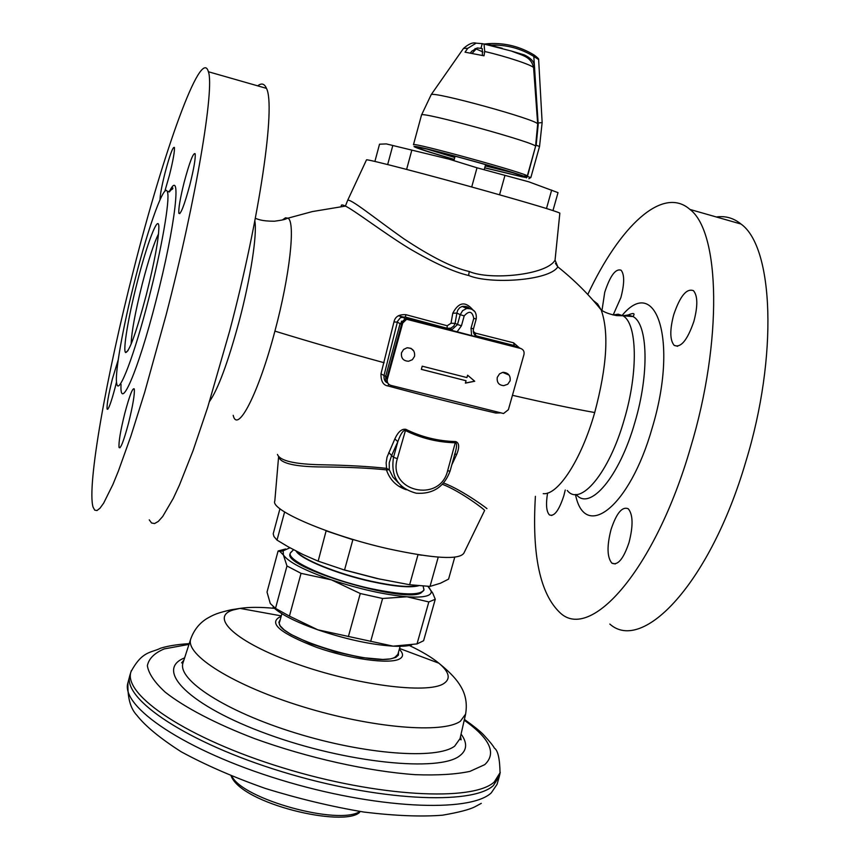 <?xml version="1.0" encoding="UTF-8"?>
<svg xmlns="http://www.w3.org/2000/svg" width="860" height="860" viewBox="0 0 860 860"><rect width="100%" height="100%" fill="white"/><g stroke="black" fill="none" stroke-linecap="round" stroke-linejoin="round"><path stroke-width="1.29" d="M130.129 674.498L129.849 675.455C122.045 698.879 186.986 742.771 282.166 771.764C377.228 800.961 472.033 805.454 493.361 785.567L499.37 776.204M281.876 613.717L279.693 621.737C271.609 635.809 377.647 668.521 395.095 657.158L397.911 654.299L400.147 646.301M289.949 547.788L283.155 550.787L283.392 554.958L280.016 551.572L278.102 550.991L285.595 548.981M427.914 586.37L432.677 592.981L435.267 599.248L428.817 601.946L406.952 596.775C423.206 597.861 431.322 596.13 431.279 591.583L429.409 587.907M286.971 565.977L301.043 573.351L331.476 579.887L360.275 593.518L382.592 598.495L406.952 596.775C384.656 594.776 359.502 589.143 331.476 579.887C304.44 570.416 288.412 562.107 283.392 554.958L286.971 565.977L275.501 608.385L270.276 603.494L267.019 592.088L278.102 550.991M411.768 644.946C407.468 646.15 401.265 646.548 393.16 646.161L317.802 629.81L289.422 616.115L275.501 608.385M428.817 601.946L417.025 643.914L393.16 646.161C370.789 644.688 345.677 639.238 317.802 629.81C295.625 621.909 280.736 614.362 273.136 607.16M417.025 643.914L423.593 640.743L435.267 599.248M382.592 598.495L370.66 641.474M360.275 593.518L348.364 636.647M301.043 573.351L289.422 616.115M290.164 553.668C281.629 566.847 402.19 603.376 420.83 593.077L423.776 590.476M208.389 71.745C201.251 45.505 162.948 153.542 133.612 269.879C106.608 375.143 86.688 485.932 93.073 507.131L94.697 510.13L96.997 510.528L99.986 508.217L103.662 503.121L112.918 484.47L118.422 470.968L130.881 436.149L144.684 392.3L166.077 315.05C196.252 199.015 214.688 88.085 208.389 71.745L266.45 88.354C275.791 105.468 260.085 216.204 229.62 331.132L207.625 407.554L192.995 450.833L179.439 485.094L173.301 498.338L162.68 516.527L158.294 521.418L154.585 523.536L151.564 522.987L149.242 519.848M266.45 88.354C264.45 83.635 261.548 82.807 257.721 85.849M116.498 382.012L115.272 386.989C111.037 402.91 108.306 410.274 107.102 409.091C106.704 404.845 108.468 394.815 112.37 379.002L118.207 359.856M128.484 423.324C123.679 441.169 120.54 449.232 119.067 447.512C118.519 442.373 120.432 430.946 124.818 413.23C129.57 395.46 132.719 387.365 134.268 388.946C134.827 393.955 132.902 405.415 128.484 423.324M189.834 184.954C184.276 205.422 180.632 214.882 178.88 213.323C178.353 208.862 180.116 198.499 184.169 182.223C189.662 161.863 193.317 152.37 195.155 153.736C195.704 158.1 193.919 168.506 189.834 184.954M160.014 199.703C160.089 194.919 161.755 186.007 165.012 172.968C169.775 155.069 172.903 146.555 174.386 147.415C174.784 151.07 173.15 160.315 169.474 175.128L164.819 191.307M167.496 192.156C170.119 199.767 161.701 248.583 148.791 298.549C134.418 355.008 118.97 395.277 116.842 384.13C114.219 375.573 122.915 326.768 135.213 278.919C148.705 225.524 164.926 180.761 167.496 192.156L172.699 188.931C173.344 186.878 172.269 187.867 169.463 191.877M146.286 294.937C136.267 332.573 129.376 351.772 125.635 352.546C122.625 350.858 128.43 316.448 137.32 281.962C147.017 243.573 158.391 213.678 158.863 226.631C158.853 238.553 154.66 261.322 146.286 294.937M131.161 344.043C131.483 332.304 135.203 312.202 142.319 283.736C148.683 259.269 154.09 242.649 158.541 233.899M559.838 213.226L559.849 213.129C556.495 211.291 532.447 204.067 487.717 191.447C428.979 174.924 366.188 158.627 366.5 159.863L347.504 200.681C348.515 196.671 374.928 218.408 403.619 238.639C431.247 256.979 453.123 267.933 469.248 271.502C489.673 280.489 546.906 275.189 555.055 260.096L555.151 259.161M341.442 206.54C340.7 204.594 342.022 204.444 345.408 206.088C353.815 209.958 384.56 233.415 409.016 248.346C433.977 263.042 453.844 272.082 468.625 275.479C489.953 284.477 549.121 280.833 557.828 266.869L555.42 263.353M518.29 347.633L519.526 347.956L513.571 342.807L475.365 333.11L473.258 331.369M472.43 309.374C465.077 301.021 458.52 302.301 452.768 313.244L451.016 323.263L447.211 325.757L405.909 314.685C399.029 314.244 395.052 316.673 393.966 321.952L397.363 322.124L384.076 375.207C383.678 379.163 384.742 381.7 387.301 382.84M513.571 342.807L514.312 345.537L475.472 335.712M516.376 346.548L477.902 336.905L474.312 334.389M393.966 321.952L380.969 373.853C380.894 381.26 383.248 385.301 388.053 385.968C425.367 396.03 461.304 405.06 495.865 413.047L500.38 412.897M486.459 508.325C491.038 511.442 463.303 490.286 443.62 483.019M451.822 464.798L456.843 454.101C459.638 446.888 459.219 442.706 455.585 441.556C438.127 441.137 421.529 437.052 405.791 429.312C401.738 428.667 398.083 431.87 394.826 438.944L387.043 457.122L386.129 462.852L386.581 468.356C368.994 466.432 347.644 465.249 322.532 464.798C294.862 464.325 279.844 460.863 277.458 454.413M380.969 373.853L385.667 376.379L385.785 380.389L388.129 383.549M405.909 314.685L405.361 317.114L400.47 317.641L397.578 321.253L397.363 322.124L400.083 323.693L385.667 376.379L387.15 376.992M451.016 323.263L455.09 323.328L453.811 326.048L450.823 328.187L447.168 328.327L405.361 317.114L408.349 318.77L405.275 318.716L400.083 323.693L401.598 324.252M452.768 313.244L456.886 313.083L455.09 323.328L457.477 324.542L452.07 329.541L449.275 329.444L408.349 318.77L405.275 318.716L402.19 316.996M474.956 311.707L471.334 308.848L466.711 308.482L462.196 306.407C465.873 306.149 468.248 306.794 469.323 308.353L462.196 306.407L459.681 307.708L457.692 310.299L456.886 313.083L460.218 314.685L457.477 324.542L461.454 325.768L457.187 331.713M495.865 413.047L496.403 411.897M388.053 385.968L388.613 384.108M535.404 496.317C531.835 555.076 540.069 593.916 560.118 612.814C590.583 641.99 655.18 569.782 690.494 447.781C722.905 340.786 720.035 231.813 689.935 209.431C662.555 185.212 619.544 226.567 587.788 294.486M611.03 529.545C606.794 546.121 607.063 557.323 611.868 563.149C617.77 565.816 623.489 558.925 629.036 542.466C633.293 525.74 633.035 514.516 628.262 508.787C622.231 506.196 616.491 513.108 611.03 529.545M673.702 314.781C669.703 329.982 669.865 340.184 674.175 345.365C680.83 348.171 687.398 340.162 693.891 321.371C697.901 306.052 697.772 295.829 693.482 290.702C686.656 288.025 680.067 296.044 673.702 314.781M547.573 493.049C545.745 504.379 546.358 511.668 549.433 514.904C554.205 516.881 559.011 510.474 563.848 495.672L565.246 490.017M613.212 314.878L620.899 297.549C624.51 283.639 624.575 274.534 621.103 270.233C615.653 268.309 610.202 275.651 604.741 292.271L601.989 310.406M689.935 209.431L741.019 224.041C773.452 247.003 778.397 355.728 745.781 461.777C710.36 582.725 642.839 653.643 609.826 624.07M741.019 224.041C733.623 218.031 725.41 215.688 716.369 216.989M442.438 484.298C460.562 491.253 485.201 509.991 484.621 510.485L463.906 553.12C459.283 560.096 434.203 558.678 388.645 548.873C329.391 535.597 269.954 510.023 274.813 501.036L278.597 456.778M388.763 452.553L391.623 455.51L389.236 462.744L389.29 469.753L386.581 468.356L386.441 469.872C368.983 468.066 347.762 467.098 322.779 466.969C295.335 466.84 280.629 463.465 278.661 456.843M394.826 438.944L397.847 441.621L391.623 455.51L393.525 457.284C390.515 476.332 398.083 488.308 416.24 493.21C432.902 494.317 444.168 486.943 450.07 471.087L455.359 452.166C456.94 446.469 456.972 443.341 455.456 442.771C437.804 442.373 421.035 438.256 405.146 430.409C403.05 430.269 400.61 433.999 397.847 441.621L393.525 457.284L397.341 458.67C387.15 491.296 439.783 503.723 447.608 470.829L455.585 441.556M405.791 429.312L397.341 458.67M456.843 454.101L454.736 454.402M454.327 455.402L455.359 452.166M398.578 483.051L392.912 477.063L389.29 469.753L386.441 469.872C389.827 479.848 396.46 486.459 406.318 489.738M447.501 329.187L441.287 327.359M402.846 316.899L398.255 315.749M402.502 321.489L401.351 321.199M347.257 201.347L345.408 206.088L312.309 211.581L287.992 218.16L285.466 217.816L282.381 219.977M521.042 348.579L408.253 318.952L405.931 318.91L402.039 322.65L386.677 378.712L387.344 379.206C386.817 382.281 387.978 384.323 390.838 385.366L503.551 413.52L508.378 409.715L523.955 354.567C524.514 351.525 523.407 349.493 520.633 348.45L406.629 319.296L402.727 323.048L387.344 379.206M422.217 366.188L421.335 369.359L466.055 380.743L465.4 383.119L474.731 381.26L467.603 375.207L466.937 377.583L422.217 366.188M474.731 381.26L467.603 375.218M465.41 383.044L474.645 381.206M466.055 380.743L421.346 369.327M407.081 347.773C412.585 348.053 415.079 350.891 414.563 356.309L412.381 359.684L408.64 361.232C403.318 361.028 400.932 358.233 401.491 352.837L403.555 349.483L407.081 347.773L411.037 348.364L413.886 351.149M503.261 372.294C508.421 372.875 510.7 375.712 510.109 380.797L507.744 384.259L503.756 385.645C498.811 385.205 496.65 382.442 497.284 377.357L499.52 373.885L502.681 372.38L509.066 375.078M293.539 549.744L290.325 553.087C286.616 560.516 328.391 579.382 370.069 588.455C402.415 595.174 420.368 595.658 423.937 589.895L423.313 586.95M290.422 552.797L292.368 550.884M417.756 585.682C408.952 587.541 393.396 586.058 371.101 581.209C337.658 573.846 302.258 559.505 296.668 551.378M454.746 557.194L448.565 579.135L440.417 583.241L430.021 586.413L438.235 557.119M326.166 530.663L318.157 561.15L344.527 570.051L376.916 578.5L409.629 584.736L430.021 586.413M344.527 570.051L352.858 539.736L353.632 539.65M417.906 554.635L421.626 555.205M409.629 584.736L418.003 554.711M326.392 530.953L352.858 539.736M318.157 561.15L302.978 554.507L288.304 546.863L277.017 540.123L273.985 536.575L273.2 533.802L279.952 508.722M277.017 540.123L284.606 511.969M402.727 487.244L398.943 486.362M296.077 551.077C300.591 559.118 336.722 573.964 371.058 581.51C394.31 586.552 410.166 587.961 418.616 585.757M374.885 161.454L379.529 144.2L386.301 143.91L449.2 159.197L477.01 167.797L528.889 181.847L558.022 192.64L552.969 210.56M546.487 208.507L551.668 190.06M406.608 169.409L411.757 150.435M387.666 164.561L392.719 145.845M499.563 194.79L504.874 175.687M471.71 186.986L477.01 167.797M413.456 144.738C410.564 141.362 531.48 174.666 527.266 176.085L535.543 146.479C540.091 143.867 418.938 110.499 421.507 115.068L413.456 144.738M454.22 159.465C433.343 153.488 420.411 149.425 415.434 147.307C398.395 139.815 539.22 178.482 524.697 177.31L484.707 167.872M535.887 145.179L527.46 176.483L530.835 177.601L539.542 146.469L536.167 145.254L538.21 124.42L533.813 56.427L538.639 59.566M482.073 48.526L481.127 48.375L482.245 48.644L482.471 55.448M472.161 53.266L476.322 48.88L475.042 48.558M481.127 48.375L477.354 47.966M470.732 52.997L471.097 52.073M467.775 48.321L463.497 48.418C468.689 43.924 472.892 42.161 476.117 43.151L467.775 48.321L465.045 52.17L483.997 55.803L484.707 51.492L484.04 44.032L511.41 51.052C522.88 55.706 531.136 56.459 533.598 67.725C533.006 65.36 506.046 56.373 484.707 51.492M476.117 43.151L482.223 43.656L480.933 48.386M482.223 43.656L484.04 44.032M470.463 52.954L471.688 51.234L477.106 47.999L480.6 48.289M491.533 45.559L502.219 48.278M524.192 56.061L524.374 54.932C530.641 57.953 533.952 61.425 534.307 65.349L533.211 65.725M489.19 44.795L491.64 45.107C506.809 44.731 520.859 48.515 533.813 56.427L534.264 55.115C520.311 46.58 505.153 42.764 488.813 43.645L489.19 44.795M484.191 44.053L488.749 43.634C505.078 42.731 520.214 46.547 534.167 55.061L534.264 55.115C537.661 57.674 539.112 59.125 538.639 59.469L542.144 122.55L537.607 123.066M527.212 176.794L524.192 175.988M231.888 776.204C242.617 799.284 338.862 825.793 359.899 811.464M481.277 803.358L474.838 806.841C469.27 809.658 458.498 812.442 442.502 815.194C421.314 816.882 395.106 815.839 363.877 812.055C331.326 806.562 298.452 798.682 265.235 788.405C233.243 777.096 205.196 764.862 181.105 751.726C160.089 738.267 145.34 726.109 136.837 715.262C130.408 708.479 127.452 697.632 127.946 682.7C120.067 706.458 184.878 750.672 279.994 779.687C374.992 808.905 469.829 813.108 491.253 792.888L497.048 784.363L499.123 777.171M189.232 643.635C177.461 644.387 167.926 645.914 160.605 648.203C150.984 653.052 142.33 650.59 130.978 671.757C122.743 694.912 187.405 738.686 282.682 767.776C377.83 797.07 472.914 801.767 494.231 782.019L500.283 772.366M129.924 675.175L131.354 670.617M464.239 720.196C489.974 738.504 496.822 753.306 484.76 764.637L469.904 771.388C455.714 774.387 437.546 775.483 415.412 774.677C368.456 771.42 307.504 757.832 254.452 738.557C215.742 723.744 184.62 707.436 165.249 692.192C154.553 682.356 148.587 673.52 147.361 665.704C148.801 658.642 154.424 653.041 164.249 648.902L188.985 644.387M184.61 657.9C154.09 669.725 188.619 705.608 267.772 734.246C346.688 763.11 439.739 772.345 459.906 755.661C467.098 750.07 467.485 742.868 461.078 734.053M183.879 660.136L181.611 662.856L182.976 662.942C177.063 679.776 225.546 711.489 295.593 733.021C365.532 754.693 436.977 759.713 454.671 746.136L460.035 738.622M465.625 714.079L460.39 721.228C443.018 733.827 372.337 728.162 302.967 706.78C233.479 685.528 185.115 654.933 190.705 639.077L183.169 662.361M274.383 608.332C260.387 607.02 248.927 607.042 240.004 608.396L231.329 609.74C217.548 612.976 214.237 614.287 206.529 618.781C199.101 623.532 193.822 630.294 190.705 639.077L190.92 638.421M281.285 615.889L240.004 608.396L233.167 609.966C208.926 617.061 235.748 642.28 295.872 663.608C355.739 685.076 427.237 694.235 443.566 683.7C451.016 678.916 449.436 672.068 438.837 663.167C431.87 657.438 422.045 651.547 409.349 645.505M399.319 649.268C403.544 653.568 403.566 656.825 399.395 659.029C389.182 664.479 349.515 659.029 316.34 647.268C280.876 633.53 268.589 623.5 279.457 617.179L281.069 616.684M280.274 619.598L278.844 622.328L280.123 625.79L284.123 629.842L290.702 634.293L310.385 643.581L335.55 651.858L361.34 657.513L382.743 659.448L390.494 658.911L395.804 657.405L398.406 655.137L398.513 652.159M169.194 191.952C182.255 164.701 175.72 224.965 155.95 300.957C137.89 371.853 119.443 413.649 121.034 384.302M468.625 275.479L469.248 271.502M593.207 300.452L597.603 303.924L601.194 309.944C609.116 332.358 606.956 366.553 594.712 412.542C572.265 408.532 544.853 402.792 512.452 395.299M384.119 362.726C345.87 352.267 309.471 341.732 274.91 331.121C289.841 275.619 295.668 221.891 287.992 218.16C284.596 219.053 287.692 219.375 274.404 221.224C261.15 221.213 258.011 219.15 255.334 218.343M475.365 333.11L475.548 335.679L477.988 336.969C474.29 335.701 472.785 332.971 473.484 328.778L476.225 318.942C476.892 311.922 473.72 308.439 466.711 308.482L462.626 310.654L460.218 314.685L464.196 315.899L461.454 325.768M274.91 331.121C258.548 393.59 237.414 434.192 233.2 415.315M594.712 412.542C581.285 459.939 557.893 495.478 543.219 493.651M447.211 325.757L447.103 328.262L449.361 329.509L408.521 319.017M471.613 335.464L471.011 328.273L473.484 328.778M471.011 328.273L473.763 318.415L476.225 318.942M473.763 318.415C472.344 311.245 469.151 310.406 464.196 315.899M478.096 337.163L519.332 347.913M449.457 329.692L452.07 329.541L449.93 328.423L447.103 328.262L405.361 317.071L402.179 316.996M559.849 213.129L555.055 260.096L557.828 266.869C574.114 279.855 588.562 294.217 601.183 309.944C604.397 312.331 609.536 314.223 616.609 315.598L622.866 315.749C637.206 323.081 638.475 371.832 624.274 419.476C609.073 473.258 580.188 507.131 567.267 490.479M576.254 494.5C589.637 511.528 619.372 477.149 634.895 422.335C649.418 373.767 647.913 324.048 633.046 316.566L622.866 315.749L618.168 314.201L612.965 314.964M625.843 315.986C632.39 312.965 635.003 312.771 633.691 315.405L633.046 316.566L628.187 314.986L622.812 315.749M622.178 315.362C656.33 274.136 678.562 341.248 652.149 428.076C629.563 507.862 584.66 541.273 575.48 494.511M447.608 470.829L450.07 471.087M477.515 336.84L475.806 335.97M254.839 220.912C257.333 234.156 250.615 278.038 239.123 321.382C227.975 362.447 218.118 389.129 209.55 401.426M402.039 322.65L402.727 323.048M408.253 318.952L408.952 319.339M519.741 348.02L520.633 348.45M380.292 579.242L342.731 569.503M426.882 149.038L454.757 157.509M485.255 165.905L513.527 172.903M454.241 159.369C427.022 151.5 415.283 147.565 419.013 147.565C431.516 148.651 541.983 180.052 520.139 176.268L484.739 167.764M527.46 176.483L526.363 177.88M463.271 48.741L431.204 94.632C433.58 91.16 537.145 119.669 537.672 123.958L537.715 124.367M454.231 159.433C425.635 151.177 413.252 147.038 417.068 147.017C429.978 148.124 544.821 180.772 522.031 176.805L484.717 167.829M476.128 48.902L482.954 51.998M533.63 68.112L537.683 123.969L535.543 146.479M533.63 68.166L534.683 68.069M510.99 50.923L524.374 54.932M488.749 43.634L484.266 44.075M359.663 812.313C344.15 827.696 241.585 804.057 231.103 775.881M464.411 719.433C474.064 726.324 480.514 731.516 483.761 735.01C489.877 741.675 493.404 746.029 494.328 748.06C497.94 750.371 499.843 758.821 500.047 773.409L499.208 776.892M127.946 682.7L129.849 675.455M399.545 648.472L438.837 663.167C451.5 673.391 457.284 680.486 460.734 686.377C465.84 694.816 467.421 704.275 465.475 714.757L459.896 739.224L461.111 739.837L460.551 736.343M283.155 550.787L280.016 551.572M431.279 591.583L432.677 592.981M128.022 350.611L125.635 352.546M516.527 346.623L475.387 335.637M551.851 515.473L549.433 514.904M615.255 563.945L611.868 563.149M677.615 346.29L674.175 345.365M107.102 409.091L107.79 409.263M119.067 447.512L120.045 447.737M178.88 213.323L179.88 213.581M405.931 318.91L406.629 319.296M423.088 586.122L424.002 589.584M421.905 147.888C435.504 150.435 503.261 169.065 519.881 174.859M485.631 164.54L484.18 169.796M455.133 156.144L453.929 160.53M431.204 94.632L421.507 115.068M539.542 146.469L542.144 122.55M528.857 178.686L530.717 177.601"/></g></svg>
